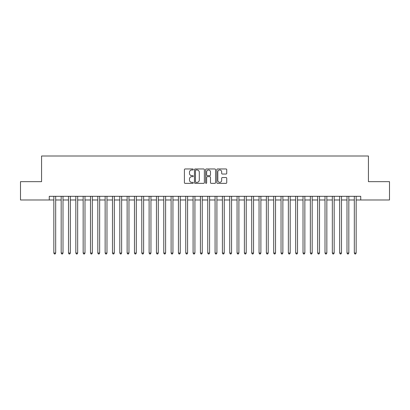 <?xml version="1.0" encoding="UTF-8"?>
<svg xmlns="http://www.w3.org/2000/svg" width="410" height="410" viewBox="0 0 410 410"><rect width="100%" height="100%" fill="white"/><g stroke="black" fill="none" stroke-linecap="round" stroke-linejoin="round"><path stroke-width="0.61" d="M193.274 169.474A0.502 0.502 0 0 0 192.772 168.966L185.125 168.966A0.717 0.717 0 0 0 184.408 169.689L184.408 182.635A0.717 0.717 0 0 0 185.125 183.357L192.772 183.357A0.502 0.502 0 0 0 193.274 182.85A0.502 0.502 0 0 0 192.772 182.347L191.783 182.347A2.301 2.301 0 0 1 189.482 180.046L189.482 178.965A2.301 2.301 0 0 1 191.783 176.664L192.772 176.664A0.502 0.502 0 0 0 193.274 176.162A0.502 0.502 0 0 0 192.772 175.659L191.783 175.659A2.301 2.301 0 0 1 189.482 173.358L189.482 172.277A2.301 2.301 0 0 1 191.783 169.976L192.772 169.976A0.502 0.502 0 0 0 193.274 169.474M226.023 174.04A0.717 0.717 0 0 0 226.74 173.322L226.74 169.689A0.717 0.717 0 0 0 226.023 168.966L217.536 168.966A0.717 0.717 0 0 0 216.813 169.689L216.813 182.635A0.717 0.717 0 0 0 217.536 183.357L226.023 183.357A0.717 0.717 0 0 0 226.74 182.635L226.74 178.248A0.717 0.717 0 0 0 226.023 177.53L222.389 177.53A0.717 0.717 0 0 0 221.672 178.248L221.672 180.426A1.922 1.922 0 0 1 219.745 182.347A1.922 1.922 0 0 1 217.823 180.426L217.823 171.898A1.922 1.922 0 0 1 219.745 169.976A1.922 1.922 0 0 1 221.672 171.898L221.672 173.322A0.717 0.717 0 0 0 222.389 174.04L226.023 174.04M49.267 199.977L20.5 199.977L20.5 181.656L41.569 181.656L41.569 156.01L368.431 156.01L368.431 181.656L389.5 181.656L389.5 199.977L360.733 199.977L360.733 196.313L49.267 196.313L49.267 199.977L53.843 199.977M204.37 169.689A0.717 0.717 0 0 0 203.652 168.966L195.165 168.966A0.717 0.717 0 0 0 194.442 169.689L194.442 182.635A0.717 0.717 0 0 0 195.165 183.357L203.652 183.357A0.717 0.717 0 0 0 204.37 182.635L204.37 169.689M206.348 168.966L214.835 168.966A0.717 0.717 0 0 1 215.558 169.689L215.558 182.635A0.717 0.717 0 0 1 214.835 183.357L211.206 183.357A0.717 0.717 0 0 1 210.484 182.635L210.484 177.386A0.717 0.717 0 0 0 209.766 176.664L207.357 176.664A0.717 0.717 0 0 0 206.635 177.386L206.635 182.85A0.502 0.502 0 0 1 206.133 183.357A0.502 0.502 0 0 1 205.63 182.85L205.63 169.689A0.717 0.717 0 0 1 206.348 168.966M55.678 199.977L61.172 199.977M63.007 199.977L68.501 199.977M70.335 199.977L75.829 199.977M77.664 199.977L83.158 199.977M84.993 199.977L90.487 199.977M92.322 199.977L97.816 199.977M99.65 199.977L105.144 199.977M106.979 199.977L112.473 199.977M114.308 199.977L119.802 199.977M121.637 199.977L127.131 199.977M128.965 199.977L134.459 199.977M136.294 199.977L141.788 199.977M143.623 199.977L149.117 199.977M150.952 199.977L156.446 199.977M158.28 199.977L163.774 199.977M165.609 199.977L171.103 199.977M172.938 199.977L178.432 199.977M180.267 199.977L185.761 199.977M187.595 199.977L193.089 199.977M194.924 199.977L200.418 199.977M202.253 199.977L207.747 199.977M209.582 199.977L215.076 199.977M216.91 199.977L222.404 199.977M224.239 199.977L229.733 199.977M231.568 199.977L237.062 199.977M238.897 199.977L244.391 199.977M246.225 199.977L251.719 199.977M253.554 199.977L259.048 199.977M260.883 199.977L266.377 199.977M268.212 199.977L273.706 199.977M275.54 199.977L281.034 199.977M282.869 199.977L288.363 199.977M290.198 199.977L295.692 199.977M297.527 199.977L303.021 199.977M304.856 199.977L310.349 199.977M312.184 199.977L317.678 199.977M319.513 199.977L325.007 199.977M326.842 199.977L332.336 199.977M334.17 199.977L339.664 199.977M341.499 199.977L346.993 199.977M348.828 199.977L354.322 199.977M356.157 199.977L360.733 199.977M195.954 169.976A0.502 0.502 0 0 0 195.452 170.478L195.452 181.845A0.502 0.502 0 0 0 195.954 182.347L196.995 182.347A2.301 2.301 0 0 0 199.301 180.046L199.301 172.277A2.301 2.301 0 0 0 196.995 169.976L195.954 169.976M210.484 171.933A1.922 1.922 0 0 0 208.562 170.012A1.922 1.922 0 0 0 206.635 171.933L206.635 174.937A0.717 0.717 0 0 0 207.357 175.659L209.766 175.659A0.717 0.717 0 0 0 210.484 174.937L210.484 171.933M55.678 196.313L55.678 253.042L53.843 253.042L53.843 196.313M55.678 253.042L55.13 253.99L54.397 253.99L53.843 253.042M63.007 196.313L63.007 253.042L61.172 253.042L61.172 196.313M63.007 253.042L62.458 253.99L61.725 253.99L61.172 253.042M70.335 196.313L70.335 253.042L68.501 253.042L68.501 196.313M70.335 253.042L69.787 253.99L69.054 253.99L68.501 253.042M77.664 196.313L77.664 253.042L75.829 253.042L75.829 196.313M77.664 253.042L77.116 253.99L76.383 253.99L75.829 253.042M84.993 196.313L84.993 253.042L83.158 253.042L83.158 196.313M84.993 253.042L84.445 253.99L83.712 253.99L83.158 253.042M92.322 196.313L92.322 253.042L90.487 253.042L90.487 196.313M92.322 253.042L91.773 253.99L91.04 253.99L90.487 253.042M99.65 196.313L99.65 253.042L97.816 253.042L97.816 196.313M99.65 253.042L99.102 253.99L98.369 253.99L97.816 253.042M106.979 196.313L106.979 253.042L105.144 253.042L105.144 196.313M106.979 253.042L106.431 253.99L105.698 253.99L105.144 253.042M114.308 196.313L114.308 253.042L112.473 253.042L112.473 196.313M114.308 253.042L113.76 253.99L113.027 253.99L112.473 253.042M121.637 196.313L121.637 253.042L119.802 253.042L119.802 196.313M121.637 253.042L121.088 253.99L120.355 253.99L119.802 253.042M128.965 196.313L128.965 253.042L127.131 253.042L127.131 196.313M128.965 253.042L128.417 253.99L127.684 253.99L127.131 253.042M136.294 196.313L136.294 253.042L134.459 253.042L134.459 196.313M136.294 253.042L135.746 253.99L135.013 253.99L134.459 253.042M143.623 196.313L143.623 253.042L141.788 253.042L141.788 196.313M143.623 253.042L143.075 253.99L142.342 253.99L141.788 253.042M150.952 196.313L150.952 253.042L149.117 253.042L149.117 196.313M150.952 253.042L150.403 253.99L149.671 253.99L149.117 253.042M158.28 196.313L158.28 253.042L156.446 253.042L156.446 196.313M158.28 253.042L157.732 253.99L156.999 253.99L156.446 253.042M165.609 196.313L165.609 253.042L163.774 253.042L163.774 196.313M165.609 253.042L165.061 253.99L164.328 253.99L163.774 253.042M172.938 196.313L172.938 253.042L171.103 253.042L171.103 196.313M172.938 253.042L172.39 253.99L171.657 253.99L171.103 253.042M180.267 196.313L180.267 253.042L178.432 253.042L178.432 196.313M180.267 253.042L179.718 253.99L178.986 253.99L178.432 253.042M187.595 196.313L187.595 253.042L185.761 253.042L185.761 196.313M187.595 253.042L187.047 253.99L186.314 253.99L185.761 253.042M194.924 196.313L194.924 253.042L193.089 253.042L193.089 196.313M194.924 253.042L194.376 253.99L193.643 253.99L193.089 253.042M202.253 196.313L202.253 253.042L200.418 253.042L200.418 196.313M202.253 253.042L201.705 253.99L200.972 253.99L200.418 253.042M209.582 196.313L209.582 253.042L207.747 253.042L207.747 196.313M209.582 253.042L209.028 253.99L208.295 253.99L207.747 253.042M216.91 196.313L216.91 253.042L215.076 253.042L215.076 196.313M216.91 253.042L216.357 253.99L215.624 253.99L215.076 253.042M224.239 196.313L224.239 253.042L222.404 253.042L222.404 196.313M224.239 253.042L223.686 253.99L222.953 253.99L222.404 253.042M231.568 196.313L231.568 253.042L229.733 253.042L229.733 196.313M231.568 253.042L231.014 253.99L230.282 253.99L229.733 253.042M238.897 196.313L238.897 253.042L237.062 253.042L237.062 196.313M238.897 253.042L238.343 253.99L237.61 253.99L237.062 253.042M246.225 196.313L246.225 253.042L244.391 253.042L244.391 196.313M246.225 253.042L245.672 253.99L244.939 253.99L244.391 253.042M253.554 196.313L253.554 253.042L251.719 253.042L251.719 196.313M253.554 253.042L253.001 253.99L252.268 253.99L251.719 253.042M260.883 196.313L260.883 253.042L259.048 253.042L259.048 196.313M260.883 253.042L260.329 253.99L259.597 253.99L259.048 253.042M268.212 196.313L268.212 253.042L266.377 253.042L266.377 196.313M268.212 253.042L267.658 253.99L266.925 253.99L266.377 253.042M275.54 196.313L275.54 253.042L273.706 253.042L273.706 196.313M275.54 253.042L274.987 253.99L274.254 253.99L273.706 253.042M282.869 196.313L282.869 253.042L281.034 253.042L281.034 196.313M282.869 253.042L282.316 253.99L281.583 253.99L281.034 253.042M290.198 196.313L290.198 253.042L288.363 253.042L288.363 196.313M290.198 253.042L289.644 253.99L288.912 253.99L288.363 253.042M297.527 196.313L297.527 253.042L295.692 253.042L295.692 196.313M297.527 253.042L296.973 253.99L296.24 253.99L295.692 253.042M304.856 196.313L304.856 253.042L303.021 253.042L303.021 196.313M304.856 253.042L304.302 253.99L303.569 253.99L303.021 253.042M312.184 196.313L312.184 253.042L310.349 253.042L310.349 196.313M312.184 253.042L311.631 253.99L310.898 253.99L310.349 253.042M319.513 196.313L319.513 253.042L317.678 253.042L317.678 196.313M319.513 253.042L318.959 253.99L318.227 253.99L317.678 253.042M326.842 196.313L326.842 253.042L325.007 253.042L325.007 196.313M326.842 253.042L326.288 253.99L325.555 253.99L325.007 253.042M334.17 196.313L334.17 253.042L332.336 253.042L332.336 196.313M334.17 253.042L333.617 253.99L332.884 253.99L332.336 253.042M341.499 196.313L341.499 253.042L339.664 253.042L339.664 196.313M341.499 253.042L340.946 253.99L340.213 253.99L339.664 253.042M348.828 196.313L348.828 253.042L346.993 253.042L346.993 196.313M348.828 253.042L348.274 253.99L347.542 253.99L346.993 253.042M356.157 196.313L356.157 253.042L354.322 253.042L354.322 196.313M356.157 253.042L355.603 253.99L354.87 253.99L354.322 253.042"/></g></svg>
